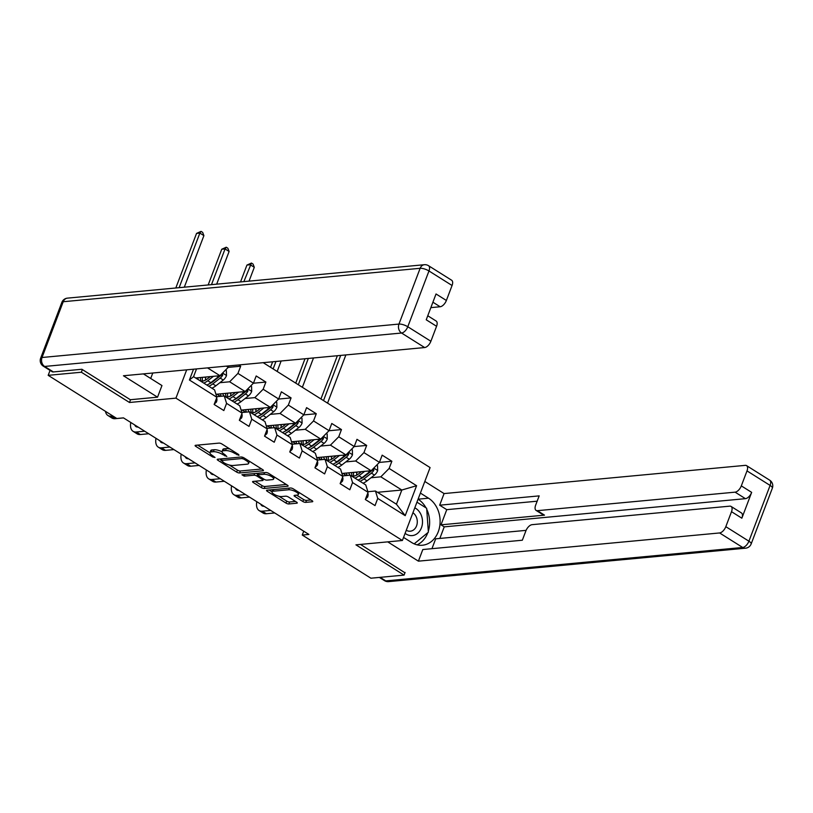 <?xml version="1.0" encoding="UTF-8"?>
<svg xmlns="http://www.w3.org/2000/svg" width="813" height="813" viewBox="0 0 813 813"><rect width="100%" height="100%" fill="white"/><g stroke="black" fill="none" stroke-linecap="round" stroke-linejoin="round"><path stroke-width="1.22" d="M238.941 455.351L238.737 454.569L221.898 443.979A2.175 0.681 -159.2 0 0 219.002 443.105L195.567 445.3A2.175 0.681 -159.2 0 0 195.11 445.524A2.175 0.681 -159.2 0 0 195.842 446.418L212.691 457.008L215.028 457.465L212.335 455.473A6.971 2.185 -159.2 0 1 209.988 452.607A6.971 2.185 -159.2 0 1 211.431 451.886L213.382 451.703A6.971 2.185 -159.2 0 1 222.62 454.508L226.827 456.489L224.449 454.335A6.971 2.185 -159.2 0 1 222.091 451.469A6.971 2.185 -159.2 0 1 223.545 450.758L225.496 450.575A6.971 2.185 -159.2 0 1 234.733 453.369L238.941 455.351M302.843 501.499A2.175 0.681 -159.2 0 0 305.729 502.373L312.314 501.763A2.175 0.681 -159.2 0 0 312.761 501.54A2.175 0.681 -159.2 0 0 312.029 500.645L293.32 488.877A2.175 0.681 -159.2 0 0 290.434 488.003L266.989 490.198A2.175 0.681 -159.2 0 0 266.532 490.422A2.175 0.681 -159.2 0 0 267.274 491.316L285.983 503.084A2.175 0.681 -159.2 0 0 288.869 503.958L296.816 503.206A2.175 0.681 -159.2 0 0 297.263 502.993A2.175 0.681 -159.2 0 0 296.532 502.088L288.524 497.058A2.175 0.681 -159.2 0 0 285.637 496.184L281.694 496.55A5.833 1.829 -159.2 0 1 275.302 494.944A5.833 1.829 -159.2 0 1 271.999 491.814A5.833 1.829 -159.2 0 1 273.209 491.225L288.645 489.772A5.833 1.829 -159.2 0 1 295.038 491.377A5.833 1.829 -159.2 0 1 298.341 494.517A5.833 1.829 -159.2 0 1 297.131 495.107L294.56 495.351A2.175 0.681 -159.2 0 0 294.103 495.574A2.175 0.681 -159.2 0 0 294.834 496.469L302.843 501.499L303.595 499.528A2.175 0.681 -159.2 0 0 306.481 500.401L310.983 499.985M355.942 544.842L404.081 575.106L370.911 578.206L302.263 535.056L308.889 534.436L123.464 417.872L116.828 418.492L48.18 375.332L81.351 372.232L129.491 402.486L175.933 398.136L402.384 540.493L355.942 544.842M263.006 470.768A2.175 0.681 -159.2 0 0 263.453 470.544A2.175 0.681 -159.2 0 0 262.721 469.65L244.012 457.882A2.175 0.681 -159.2 0 0 241.126 457.008L217.681 459.203A2.175 0.681 -159.2 0 0 217.223 459.426A2.175 0.681 -159.2 0 0 217.965 460.321L236.674 472.089A2.175 0.681 -159.2 0 0 239.561 472.963L263.006 470.768L263.26 470.077M268.666 473.379L287.375 485.148A2.175 0.681 -159.2 0 1 288.107 486.042A2.175 0.681 -159.2 0 1 287.66 486.265L264.215 488.461A2.175 0.681 -159.2 0 1 261.329 487.587L253.321 482.546A2.175 0.681 -159.2 0 1 252.579 481.652A2.175 0.681 -159.2 0 1 253.036 481.428L262.548 480.544A2.175 0.681 -159.2 0 0 262.995 480.32A2.175 0.681 -159.2 0 0 262.264 479.426L256.949 476.083A2.175 0.681 -159.2 0 0 254.063 475.209L244.164 476.133L241.939 474.741L265.78 472.505A2.175 0.681 -159.2 0 1 268.666 473.379M263.188 362.669L430.087 467.577L402.384 540.493M175.933 398.136L186.685 369.834M379.376 462.424L391.866 461.256L382.171 455.158L379.437 462.353L363.939 452.607L366.663 445.412L356.978 439.325L354.244 446.52L338.736 436.764L341.47 429.579L331.775 423.482L329.052 430.677L313.544 420.931L316.277 413.736L306.582 407.648L303.849 414.833L288.341 405.087L291.074 397.892L281.379 391.805L278.656 399L263.148 389.244L265.881 382.059L256.186 375.962L253.453 383.157L237.945 373.411L240.678 366.216L238.687 364.966M391.866 461.256L389.132 468.451L416.591 485.707L405.209 515.666L377.75 498.399L375.027 505.595L365.332 499.507L368.065 492.312L352.557 482.566L349.824 489.751L340.129 483.664L342.862 476.469L327.365 466.723L324.631 473.918L314.936 467.821L317.67 460.625L302.162 450.88L299.428 458.075L289.743 451.987L292.467 444.792L276.969 435.046L274.235 442.231L264.54 436.144L267.274 428.949L251.766 419.203L249.032 426.398L239.347 420.301L242.071 413.116L226.573 403.36L223.839 410.555L214.144 404.468L216.878 397.272L189.419 380.006L193.524 369.193M226.349 366.114L228.26 367.313L228.799 365.891M345.83 461.906L355.637 460.991L371.145 470.737L341.927 473.471M342.68 475.89L350.24 475.178L365.748 484.924L368.065 492.312M371.145 470.737L379.437 462.353M355.637 460.991L363.939 452.607M352.557 482.566L350.24 475.178M320.627 446.063L330.434 445.148L345.942 454.894L316.724 457.628M317.487 460.046L325.048 459.335L340.556 469.081L342.862 476.469M345.942 454.894L354.244 446.52M330.434 445.148L338.736 436.764M327.365 466.723L325.048 459.335M295.434 430.229L305.241 429.305L320.749 439.061L291.532 441.794M292.284 444.203L299.845 443.502L315.353 453.248L317.67 460.625M320.749 439.061L329.052 430.677M305.241 429.305L313.544 420.931M302.162 450.88L299.845 443.502M270.231 414.386L280.038 413.471L295.546 423.217L266.329 425.951M267.091 428.37L274.652 427.658L290.16 437.404L292.467 444.792M295.546 423.217L303.849 414.833M280.038 413.471L288.341 405.087M276.969 435.046L274.652 427.658M245.038 398.543L254.845 397.628L270.353 407.374L241.136 410.108M241.888 412.526L249.449 411.815L264.957 421.561L267.274 428.949M270.353 407.374L278.656 399M254.845 397.628L263.148 389.244M251.766 419.203L249.449 411.815M219.835 382.71L229.642 381.785L245.15 391.541L215.943 394.275M216.695 396.683L224.256 395.982L239.764 405.728L242.071 413.116M245.15 391.541L253.453 383.157M229.642 381.785L237.945 373.411M226.573 403.36L224.256 395.982M207.518 367.883L219.957 375.697L195.618 377.974M189.419 380.006L193.565 376.683L214.561 389.884L216.878 397.272M219.957 375.697L228.26 367.313M82.367 369.569L81.351 372.232M50.06 370.403L48.18 375.332M404.081 575.106L405.087 572.443M303.727 531.184L302.263 535.056M196.522 368.909L193.565 376.683M377.496 492.302L401.825 490.026L380.83 476.825L371.023 477.749M367.883 491.723L375.443 491.022L396.439 504.212L401.825 490.026L416.591 485.707M405.209 515.666L396.439 504.212M380.83 476.825L389.132 468.451M377.75 498.399L375.443 491.022M228.189 367.385L240.678 366.216M253.382 383.228L265.881 382.059M216.959 394.173L220.404 396.338M278.585 399.061L291.074 397.892M242.162 410.016L245.597 412.181M303.777 414.904L316.277 413.736M267.355 425.86L270.8 428.014M328.98 430.748L341.47 429.579M292.558 441.693L295.993 443.857M354.173 446.581L366.663 445.412M317.751 457.536L321.196 459.701M342.954 473.379L346.389 475.534M129.491 402.486L130.547 399.711M229.977 449.061A6.971 2.185 -159.2 0 0 226.248 448.603L225.496 450.575M222.091 451.469L222.843 449.498A6.971 2.185 -159.2 0 1 224.286 448.786L226.248 448.603M222.051 451.794A6.971 2.185 -159.2 0 0 214.134 449.731L213.382 451.703M209.988 452.607L210.73 450.636A6.971 2.185 -159.2 0 1 212.173 449.914L214.134 449.731M197.64 445.107L209.937 452.841M229.337 465.036L237.416 470.117A2.175 0.681 -159.2 0 0 240.313 470.991L261.674 468.989M219.754 459.01L221.268 459.965M243.93 459.152L241.908 458.542L221.329 460.463L223.829 462.699A6.971 2.185 -159.2 0 0 233.067 465.493L247.132 464.172A6.971 2.185 -159.2 0 0 248.585 463.461A6.971 2.185 -159.2 0 0 246.227 460.595L243.93 459.152L244.337 458.085M248.585 463.461L249.327 461.489A6.971 2.185 -159.2 0 0 249.378 461.256M286.328 484.487L264.967 486.489L264.215 488.461M255.109 481.235L262.071 485.615A2.175 0.681 -159.2 0 0 264.967 486.489M258.249 474.457L257.701 474.111A2.175 0.681 -159.2 0 0 256.095 473.41M272.406 479.619A5.833 1.829 -159.2 0 0 273.615 479.02A5.833 1.829 -159.2 0 0 270.323 475.89A5.833 1.829 -159.2 0 0 263.93 474.284L258.493 474.792A2.175 0.681 -159.2 0 0 258.036 475.016A2.175 0.681 -159.2 0 0 258.768 475.91L264.083 479.253A2.175 0.681 -159.2 0 0 266.969 480.127L272.406 479.619M273.615 479.02L274.367 477.048A5.833 1.829 -159.2 0 0 274.388 476.977M296.633 495.158L303.595 499.528M299.082 492.546A5.833 1.829 -159.2 0 0 299.093 492.515L298.341 494.517M272.873 489.65A5.833 1.829 -159.2 0 0 272.751 489.843L271.999 491.814M279.062 496.286L286.725 501.113A2.175 0.681 -159.2 0 0 289.611 501.987L295.485 501.438M269.062 490.005L271.989 491.845M210.323 376.602L207.64 378.685A14.095 7.215 122.2 0 1 200.476 381.033M198.677 379.895A14.095 7.215 122.2 0 1 197.6 377.791M213.463 376.307L207.772 380.738A16.982 8.689 122.2 0 1 203.778 383.106M225.496 370.108L226.37 370.657L226.492 375.606A5.884 3.008 122.2 0 1 223.28 380.027L215.852 385.819A16.982 8.689 122.2 0 1 211.847 388.177M205.404 380.149A14.095 7.215 122.2 0 1 205.679 377.852L205.841 377.019M219.469 375.738A5.884 3.008 122.2 0 1 218.27 376.876L210.841 382.669A16.982 8.689 122.2 0 1 206.848 385.027M200.394 377.527A14.095 7.215 -57.8 0 0 201.268 381.175M200.557 377.517A16.982 8.689 -57.8 0 0 200.435 378.421M208.778 386.246A16.982 8.689 -57.8 0 0 212.782 383.888L220.211 378.096A5.884 3.008 -57.8 0 0 222.691 375.169L222.284 373.34M222.691 375.169L220.78 375.352A2.998 1.535 122.2 0 1 220.079 376.043L212.65 381.836A14.095 7.215 122.2 0 1 209.114 383.878M202.65 381.114A14.095 7.215 122.2 0 1 202.396 377.344M184.307 287.192L203.9 235.628L199.866 233.087L196.543 233.402L175.811 287.995M179.124 287.68L199.866 233.087L201.055 231.38L202.671 232.396L203.9 235.628M196.543 233.402L201.055 231.38M214.307 404.041L216.461 402.018A5.884 3.008 -57.8 0 0 216.583 398.045M105.466 411.348A16.656 8.516 -57.8 0 0 107.885 415.473A16.656 8.516 -57.8 0 0 111.127 416.154L112.855 415.992M107.885 415.473L111.92 418.014A16.656 8.516 -57.8 0 0 115.172 418.695L123.525 417.912M405.098 533.348A14.431 11.545 84.7 0 0 419.457 531.397A14.431 11.545 84.7 0 0 420.402 513.42A14.431 11.545 84.7 0 0 414.793 507.84M406.266 530.269A9.878 7.906 84.7 0 0 410.291 531.204A9.878 7.906 84.7 0 0 415.85 516.031A9.878 7.906 84.7 0 0 412.923 512.739M416.947 502.17L426.652 508.267L428.38 532.18L414.183 543.867M143.403 373.889L161.96 385.555L157.539 397.181L123.454 375.758L424.65 347.547L401.551 333.025L44.634 366.45L53.353 371.937L81.879 369.265L130.334 399.722L157.539 397.181M150.7 378.472L152.773 373.004M430.849 307.629L440.148 306.755L432.912 302.202M452.069 285.495L428.969 270.973A6.656 3.404 -57.8 0 0 428.532 265.709L451.632 280.231A6.656 3.404 122.2 0 1 452.069 285.495L446.378 300.475A6.656 3.404 122.2 0 1 440.148 306.755M427.76 315.759L436.134 321.023A6.656 3.404 122.2 0 1 436.571 326.287L430.88 341.267A6.656 3.404 122.2 0 1 424.65 347.547M446.378 300.475L436.032 293.971L426.236 319.794L436.571 326.287M53.353 371.937A6.656 3.404 122.2 0 1 52.052 371.663L43.333 366.185A6.656 3.404 -57.8 0 0 44.634 366.45A6.656 5.325 -95.3 0 1 42.032 357.496L398.959 324.072L420.138 268.3L63.221 301.725L42.032 357.496A6.656 2.093 20.8 0 0 40.65 358.177A6.656 6.656 0 0 0 43.333 366.185M420.392 493.085L428.512 498.186A24.979 19.979 84.7 0 1 439.863 525.33A24.979 19.979 84.7 0 1 422.425 545.228A24.979 19.979 84.7 0 1 411.673 542.525L403.553 537.423M387.71 541.865L418.4 561.163L422.811 549.537L522.332 540.218L525.848 530.95A6.656 3.404 -57.8 0 1 532.078 524.67L729.779 506.153A6.656 3.404 -57.8 0 1 731.07 506.428L741.415 512.922A6.656 3.404 122.2 0 1 741.852 518.196L751.659 492.373A6.656 3.404 122.2 0 1 745.43 498.664L444.233 526.865L439.833 538.44M526.092 530.361L435.687 538.826L431.947 548.684M444.233 526.865L441.002 524.832L446.764 509.66L439.66 505.198L444.071 493.572L745.267 465.361A6.656 3.404 -57.8 0 1 746.568 465.636A6.656 3.404 -57.8 0 1 747.005 470.9L741.314 485.879L751.659 492.373M424.813 481.459L444.071 493.572M418.4 561.163L719.596 532.952A6.656 3.404 -57.8 0 0 725.816 526.672L731.507 511.692A6.656 3.404 -57.8 0 0 731.07 506.428M745.43 498.664L735.094 492.16L537.393 510.676A6.656 3.404 -57.8 0 1 536.092 510.401A6.656 3.404 -57.8 0 1 535.655 505.137L539.171 495.879L439.66 505.198M735.094 492.16A6.656 3.404 -57.8 0 0 741.314 485.879M404.955 572.799L360.505 544.415M537.393 510.676L544.497 515.147L441.002 524.832M544.497 515.147A6.656 3.404 122.2 0 1 543.196 514.873L536.092 510.401M537.149 501.194L446.764 509.66M417.099 544.842A24.979 19.979 84.7 0 0 427.831 532.627M428.309 531.245A24.979 19.979 84.7 0 0 426.734 509.294M425.992 507.851A24.979 19.979 84.7 0 0 418.075 499.192L428.512 498.186M235.516 392.435L232.843 394.529A14.095 7.215 122.2 0 1 225.668 396.866M224.114 395.992A14.095 7.215 122.2 0 1 222.792 393.634M238.666 392.14L232.975 396.581A16.982 8.689 122.2 0 1 228.971 398.939M221.116 396.266A16.982 8.689 122.2 0 1 220.587 393.838M250.689 385.941L251.573 386.49L251.684 391.449A5.884 3.008 122.2 0 1 248.473 395.87L241.044 401.652A16.982 8.689 122.2 0 1 237.05 404.02M230.607 395.992A14.095 7.215 122.2 0 1 230.882 393.695L231.044 392.862M244.672 391.581A5.884 3.008 122.2 0 1 243.473 392.72L236.044 398.512A16.982 8.689 122.2 0 1 232.04 400.87M225.587 393.37A14.095 7.215 -57.8 0 0 226.461 397.018M225.75 393.35A16.982 8.689 -57.8 0 0 225.638 394.254M233.981 402.089A16.982 8.689 -57.8 0 0 237.975 399.732L245.404 393.939A5.884 3.008 -57.8 0 0 247.894 391.012L247.487 389.183M247.894 391.012L245.983 391.195A2.998 1.535 122.2 0 1 245.272 391.886L237.843 397.669A14.095 7.215 122.2 0 1 234.317 399.711M227.853 396.957A14.095 7.215 122.2 0 1 227.599 393.177M216.675 284.164L229.103 251.461L225.059 248.93L221.746 249.235L208.179 284.957M211.492 284.652L225.059 248.93L226.248 247.223L227.864 248.239L229.103 251.461M221.746 249.235L226.248 247.223M260.719 408.278L258.036 410.362A14.095 7.215 122.2 0 1 250.871 412.709M249.317 411.835A14.095 7.215 122.2 0 1 247.995 409.467M263.859 407.984L258.168 412.415A16.982 8.689 122.2 0 1 254.164 414.782M246.319 412.11A16.982 8.689 122.2 0 1 245.78 409.681M275.892 401.785L276.766 402.333L276.887 407.293A5.884 3.008 122.2 0 1 273.676 411.703L266.247 417.496A16.982 8.689 122.2 0 1 262.243 419.854M255.8 411.825A14.095 7.215 122.2 0 1 256.075 409.528L256.237 408.695M269.865 407.425A5.884 3.008 122.2 0 1 268.666 408.563L261.237 414.345A16.982 8.689 122.2 0 1 257.233 416.713M250.79 409.213A14.095 7.215 -57.8 0 0 251.664 412.852M250.953 409.193A16.982 8.689 -57.8 0 0 250.831 410.098M259.174 417.933A16.982 8.689 -57.8 0 0 263.178 415.565L270.607 409.772A5.884 3.008 -57.8 0 0 273.087 406.856L272.68 405.026M273.087 406.856L271.176 407.028A2.998 1.535 122.2 0 1 270.475 407.72L263.046 413.512A14.095 7.215 122.2 0 1 259.51 415.555M253.046 412.801A14.095 7.215 122.2 0 1 252.792 409.02M249.042 281.135L254.296 267.304L250.262 264.764L246.939 265.079L240.536 281.928M243.859 281.623L251.451 263.056L253.067 264.073L254.296 267.304M246.939 265.079L251.451 263.056M239.51 419.874L241.654 417.852A5.884 3.008 -57.8 0 0 241.786 413.878M130.771 422.465A16.656 8.516 -57.8 0 0 133.078 431.307A16.656 8.516 -57.8 0 0 136.33 431.988L144.684 431.205M133.078 431.307L137.112 433.847A16.656 8.516 -57.8 0 0 140.364 434.528L148.728 433.746M138.108 427.069A11.097 5.681 122.2 0 1 136.035 426.612A11.097 5.681 122.2 0 1 134.714 424.945M264.703 435.717L266.847 433.695A5.884 3.008 -57.8 0 0 266.979 429.721M155.974 438.309A16.656 8.516 -57.8 0 0 158.281 447.15A16.656 8.516 -57.8 0 0 161.523 447.831L169.887 447.048M158.281 447.15L162.315 449.691A16.656 8.516 -57.8 0 0 165.557 450.372L173.921 449.589M163.301 442.912A11.097 5.681 122.2 0 1 161.228 442.455A11.097 5.681 122.2 0 1 159.917 440.778M285.912 424.122L283.239 426.205A14.095 7.215 122.2 0 1 276.064 428.553M274.509 427.668A14.095 7.215 122.2 0 1 273.188 425.311M289.062 423.827L283.371 428.258A16.982 8.689 122.2 0 1 279.367 430.626M271.512 427.953A16.982 8.689 122.2 0 1 270.983 425.514M301.084 417.618L301.958 418.177L302.08 423.126A5.884 3.008 122.2 0 1 298.869 427.547L291.44 433.339A16.982 8.689 122.2 0 1 287.446 435.697M280.993 427.668A14.095 7.215 122.2 0 1 281.268 425.372L281.44 424.538M295.058 423.258A5.884 3.008 122.2 0 1 293.869 424.396L286.44 430.189A16.982 8.689 122.2 0 1 282.436 432.546M275.983 425.047A14.095 7.215 -57.8 0 0 276.857 428.695M276.146 425.036A16.982 8.689 -57.8 0 0 276.034 425.941M284.377 433.766A16.982 8.689 -57.8 0 0 288.371 431.408L295.8 425.616A5.884 3.008 -57.8 0 0 298.29 422.689L297.883 420.86M298.29 422.689L296.379 422.872A2.998 1.535 122.2 0 1 295.668 423.563L288.239 429.355A14.095 7.215 122.2 0 1 284.713 431.398M278.249 428.634A14.095 7.215 122.2 0 1 277.995 424.864M311.115 439.955L308.432 442.048A14.095 7.215 122.2 0 1 301.267 444.386M299.712 443.512A14.095 7.215 122.2 0 1 298.391 441.154M314.255 439.66L308.564 444.101A16.982 8.689 122.2 0 1 304.56 446.459M296.715 443.786A16.982 8.689 122.2 0 1 296.176 441.357M326.287 433.461L327.161 434.01L327.273 438.969A5.884 3.008 122.2 0 1 324.072 443.39L316.643 449.172A16.982 8.689 122.2 0 1 312.639 451.54M306.196 443.512A14.095 7.215 122.2 0 1 306.471 441.215L306.633 440.382M320.261 439.101A5.884 3.008 122.2 0 1 319.062 440.24L311.633 446.032A16.982 8.689 122.2 0 1 307.629 448.39M301.186 440.89A14.095 7.215 -57.8 0 0 302.06 444.538M301.349 440.87A16.982 8.689 -57.8 0 0 301.227 441.774M309.57 449.609A16.982 8.689 -57.8 0 0 313.574 447.241L321.003 441.459A5.884 3.008 -57.8 0 0 323.483 438.532L323.076 436.703M323.483 438.532L321.572 438.715A2.998 1.535 122.2 0 1 320.871 439.406L313.442 445.189A14.095 7.215 122.2 0 1 309.905 447.231M303.442 444.477A14.095 7.215 122.2 0 1 303.188 440.697M277.162 371.45L281.135 360.992M273.127 368.919L275.953 361.47M272.64 361.785L270.546 367.293M336.308 455.798L333.635 457.882A14.095 7.215 122.2 0 1 326.46 460.229M324.905 459.345A14.095 7.215 122.2 0 1 323.584 456.987M339.458 455.504L333.767 459.934A16.982 8.689 122.2 0 1 329.763 462.302M321.907 459.63A16.982 8.689 122.2 0 1 321.379 457.201M351.48 449.304L352.354 449.853L352.476 454.813A5.884 3.008 122.2 0 1 349.265 459.223L341.836 465.016A16.982 8.689 122.2 0 1 337.842 467.373M331.389 459.345A14.095 7.215 122.2 0 1 331.663 457.048L331.826 456.215M345.454 454.945A5.884 3.008 122.2 0 1 344.265 456.073L336.836 461.865A16.982 8.689 122.2 0 1 332.832 464.233M326.379 456.723A14.095 7.215 -57.8 0 0 327.253 460.371M326.541 456.713A16.982 8.689 -57.8 0 0 326.43 457.617M334.773 465.453A16.982 8.689 -57.8 0 0 338.767 463.085L346.196 457.292A5.884 3.008 -57.8 0 0 348.686 454.376L348.279 452.546M348.686 454.376L346.775 454.548A2.998 1.535 122.2 0 1 346.064 455.239L338.635 461.032A14.095 7.215 122.2 0 1 335.108 463.075M328.645 460.321A14.095 7.215 122.2 0 1 328.381 456.54M302.365 387.293L313.503 357.954M298.32 384.752L308.32 358.442M304.997 358.757L295.739 383.126M289.895 451.561L292.05 449.538A5.884 3.008 -57.8 0 0 292.182 445.565M181.167 454.142A16.656 8.516 -57.8 0 0 183.474 462.993A16.656 8.516 -57.8 0 0 186.726 463.674L195.079 462.892M183.474 462.993L187.508 465.534A16.656 8.516 -57.8 0 0 190.76 466.215L199.124 465.432M188.504 458.756A11.097 5.681 122.2 0 1 186.431 458.288A11.097 5.681 122.2 0 1 185.11 456.621M315.098 467.394L317.243 465.371A5.884 3.008 -57.8 0 0 317.375 461.398M206.37 469.985A16.656 8.516 -57.8 0 0 208.667 478.827A16.656 8.516 -57.8 0 0 211.919 479.507L220.282 478.725M208.667 478.827L212.711 481.367A16.656 8.516 -57.8 0 0 215.953 482.048L224.317 481.266M213.697 474.589A11.097 5.681 122.2 0 1 211.624 474.131A11.097 5.681 122.2 0 1 210.313 472.465M340.291 483.237L342.446 481.215A5.884 3.008 -57.8 0 0 342.578 477.241M231.563 485.818A16.656 8.516 -57.8 0 0 233.87 494.67A16.656 8.516 -57.8 0 0 237.122 495.351L245.475 494.568M233.87 494.67L237.904 497.21A16.656 8.516 -57.8 0 0 241.156 497.891L249.52 497.109M238.9 490.432A11.097 5.681 122.2 0 1 236.827 489.975A11.097 5.681 122.2 0 1 235.506 488.298M361.511 471.642L358.828 473.725A14.095 7.215 122.2 0 1 351.663 476.062M350.108 475.188A14.095 7.215 122.2 0 1 348.787 472.831M364.651 471.347L358.96 475.778A16.982 8.689 122.2 0 1 354.956 478.146M347.11 475.473A16.982 8.689 122.2 0 1 346.572 473.034M376.683 465.138L377.557 465.697L377.669 470.646A5.884 3.008 122.2 0 1 374.468 475.066L367.039 480.859A16.982 8.689 122.2 0 1 363.035 483.217M356.592 475.188A14.095 7.215 122.2 0 1 356.866 472.892L357.029 472.058M370.657 470.778A5.884 3.008 122.2 0 1 369.458 471.916L362.029 477.709A16.982 8.689 122.2 0 1 358.025 480.066M351.582 472.566A14.095 7.215 -57.8 0 0 352.456 476.215M351.744 472.556A16.982 8.689 -57.8 0 0 351.623 473.461M359.966 481.286A16.982 8.689 -57.8 0 0 363.97 478.928L371.399 473.136A5.884 3.008 -57.8 0 0 373.878 470.209L373.472 468.379M373.878 470.209L371.968 470.392A2.998 1.535 122.2 0 1 371.267 471.083L363.838 476.875A14.095 7.215 122.2 0 1 360.301 478.918M353.838 476.154A14.095 7.215 122.2 0 1 353.584 472.383M327.558 403.136L345.871 354.925M323.523 400.596L340.688 355.413M337.365 355.718L320.942 398.97M365.494 499.08L367.639 497.058A5.884 3.008 -57.8 0 0 367.771 493.085M256.766 501.662A16.656 8.516 -57.8 0 0 259.062 510.513A16.656 8.516 -57.8 0 0 262.314 511.194L270.678 510.412M259.062 510.513L263.107 513.044A16.656 8.516 -57.8 0 0 266.349 513.735L274.713 512.942M264.093 506.275A11.097 5.681 122.2 0 1 262.02 505.808A11.097 5.681 122.2 0 1 260.709 504.141M235.14 452.313L234.733 453.369M224.286 448.786L223.545 450.758M225.211 454.813L224.805 455.88M223.077 453.319L222.62 454.508M212.173 449.914L211.431 451.886M213.097 455.951L212.691 457.008M196.299 445.229L195.842 446.418M237.315 453.674L236.918 454.741M240.313 470.991L239.561 472.963M237.416 470.117L236.674 472.089M218.412 459.142L217.965 460.321M242.426 457.191L241.908 458.542M221.959 458.806L221.329 460.463M246.634 459.538L246.227 460.595M287.914 485.574L287.66 486.265M262.071 485.615L261.329 487.587M253.768 481.367L253.321 482.546M262.66 478.359L262.264 479.426M257.701 474.111L256.949 476.083M254.693 473.542L254.063 475.209M244.794 474.477L244.164 476.133M264.56 472.617L263.93 474.284M259.123 473.136L258.493 474.792M295.292 495.28L294.834 496.469M289.276 488.115L288.645 489.772M273.839 489.558L273.209 491.225M297.07 502.525L296.816 503.206M289.611 501.987L288.869 503.958M286.725 501.113L285.983 503.084M267.721 490.137L267.274 491.316M312.568 501.072L312.314 501.763M306.481 500.401L305.729 502.373M226.481 375.484L222.589 373.035M210.841 382.669L207.772 380.738M204.541 377.141L205.679 377.852M215.852 385.819L212.782 383.888M218.27 376.876L216.858 375.982M223.28 380.027L220.211 378.096M215.303 401.409L216.38 402.089M111.127 416.154L115.172 418.695M428.532 265.709A6.656 6.656 0 0 0 424.366 264.713A6.656 5.325 -95.3 0 0 420.138 268.3A6.656 2.093 20.8 0 1 428.969 270.973L407.78 326.745L430.88 341.267M407.78 326.745A6.656 2.093 -159.2 0 0 398.959 324.072A6.656 5.325 -95.3 0 0 401.551 333.025A6.656 3.404 -57.8 0 0 407.78 326.745M61.839 302.406A6.656 2.093 -159.2 0 1 63.221 301.725A6.656 5.325 -95.3 0 1 67.438 298.137A6.656 6.656 0 0 0 61.839 302.406L40.65 358.177M741.852 518.196L731.507 511.692M725.816 526.672L748.915 541.194L770.104 485.422L747.005 470.9M380.118 577.342L385.769 580.899L742.696 547.474L719.596 532.952M748.915 541.194A6.656 3.404 122.2 0 1 742.696 547.474A6.656 5.325 -95.3 0 0 745.562 548.196A6.656 6.656 0 0 0 751.161 543.927A6.656 2.093 -159.2 0 0 748.915 541.194M770.104 485.422A6.656 2.093 20.8 0 1 772.35 488.156A6.656 6.656 0 0 0 769.667 480.158A6.656 3.404 122.2 0 1 770.104 485.422M745.562 548.196L388.634 581.62A6.656 5.325 -95.3 0 1 385.769 580.899A6.656 3.404 122.2 0 1 384.468 580.624L379.356 577.413M251.684 391.327L247.782 388.878M236.044 398.512L232.975 396.581M229.744 392.984L230.882 393.695M241.044 401.652L237.975 399.732M243.473 392.72L242.05 391.825M248.473 395.87L245.404 393.939M276.877 407.161L272.985 404.711M261.237 414.345L258.168 412.415M254.936 408.817L256.075 409.528M266.247 417.496L263.178 415.565M268.666 408.563L267.253 407.669M273.676 411.703L270.607 409.772M240.506 417.252L241.573 417.933M136.33 431.988L140.364 434.528M265.699 433.095L266.776 433.766M161.523 447.831L165.557 450.372M302.08 423.004L298.178 420.555M286.44 430.189L283.371 428.258M280.139 424.66L281.268 425.372M291.44 433.339L288.371 431.408M293.869 424.396L292.446 423.502M298.869 427.547L295.8 425.616M327.273 438.847L323.381 436.398M311.633 446.032L308.564 444.101M305.332 440.504L306.471 441.215M316.643 449.172L313.574 447.241M319.062 440.24L317.649 439.345M324.072 443.39L321.003 441.459M352.476 454.68L348.574 452.231M336.836 461.865L333.767 459.934M330.535 456.337L331.663 457.048M341.836 465.016L338.767 463.085M344.265 456.073L342.842 455.189M349.265 459.223L346.196 457.292M290.902 448.928L291.969 449.609M186.726 463.674L190.76 466.215M316.094 464.772L317.172 465.453M211.919 479.507L215.953 482.048M341.287 480.615L342.364 481.286M237.122 495.351L241.156 497.891M377.669 470.524L373.777 468.075M362.029 477.709L358.96 475.778M355.728 472.18L356.866 472.892M367.039 480.859L363.97 478.928M369.458 471.916L368.045 471.022M374.468 475.066L371.399 473.136M366.49 496.448L367.567 497.129M262.314 511.194L266.349 513.735M221.695 458.827L221.014 460.625M263.534 478.908L262.995 480.32M258.737 473.166L258.036 475.016M424.366 264.713L67.438 298.137M751.161 543.927L772.35 488.156M769.667 480.158L746.568 465.636M384.468 580.624A6.656 6.656 0 0 0 388.634 581.62"/></g></svg>
